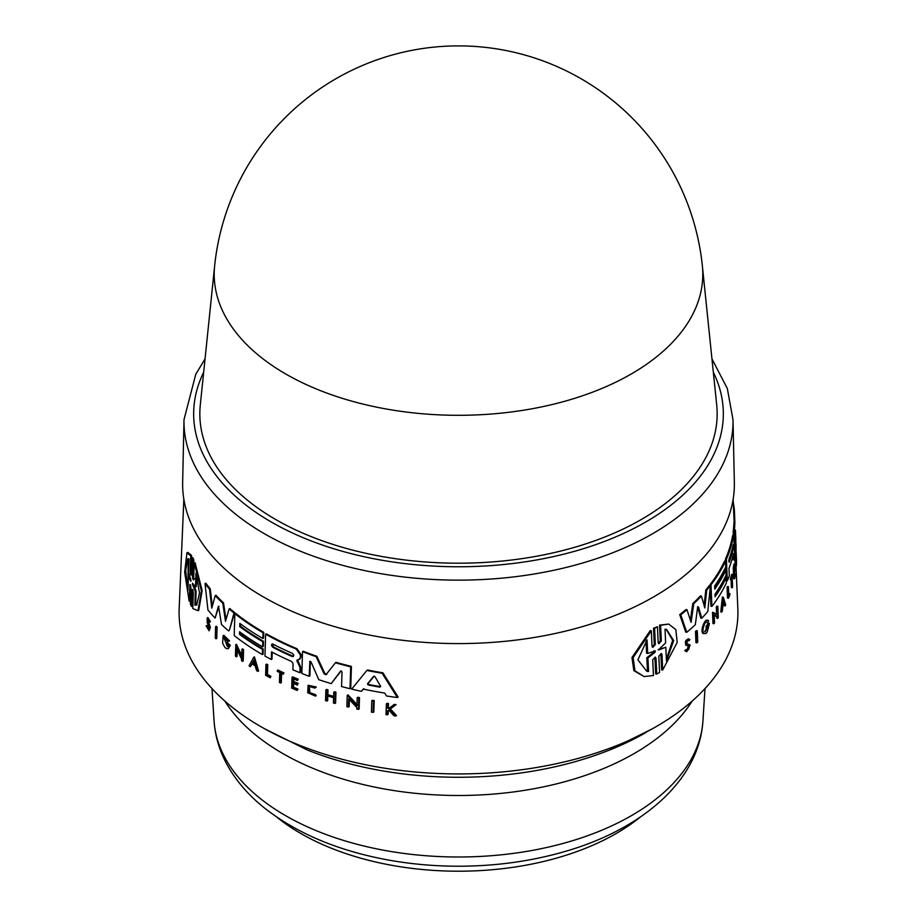 <?xml version="1.0" encoding="UTF-8"?>
<svg xmlns="http://www.w3.org/2000/svg" width="917" height="917" viewBox="0 0 917 917"><rect width="100%" height="100%" fill="white"/><g stroke="black" fill="none" stroke-linecap="round" stroke-linejoin="round"><path stroke-width="1.38" d="M640.41 816.955A223.026 128.758 180 0 1 379.821 862.931A223.026 128.758 180 0 1 276.59 816.944M702.365 265.884L716.704 404.993A258.663 149.333 180 0 1 564.54 550.074A258.663 149.333 180 0 1 275.604 519.458A258.663 149.333 180 0 1 200.296 404.993L214.635 265.884A244.3 141.046 180 0 0 285.749 373.998A244.3 141.046 180 0 0 558.648 402.907A244.3 141.046 180 0 0 702.365 265.884A245.16 245.16 0 0 0 214.635 265.884M263.431 596.944A275.868 159.271 180 0 1 182.655 482.365L183.996 419.688A274.527 158.503 0 0 0 264.383 533.717A274.527 158.503 0 0 0 652.617 533.717A274.527 158.503 0 0 0 733.004 419.688L734.345 482.365A275.868 159.271 180 0 1 565.64 631.091A275.868 159.271 180 0 1 263.431 596.944M223.118 635.71L223.817 635.298L229.559 640.868L228.86 641.281L223.118 635.71L222.602 643.126L224.791 647.23A278.149 160.59 0 0 0 226.247 648.525L228.333 648.697L229.628 645.614A277.908 160.452 180 0 1 226.522 642.955L226.488 644.101A277.954 160.475 0 0 0 228.264 645.625L227.519 646.726L223.897 637.705L227.886 641.568L228.86 641.281M208.583 626.059L208.64 629.349L206.165 625.933L209.099 630.793L209.649 627.962L207.368 621.05L207.609 619.56L209.729 622.127L207.162 617.989L207.231 622.597L208.583 626.059M208.09 620.626L210.371 627.549L209.099 630.793M206.806 626.322L207.54 625.91L206.887 625.509L206.165 625.933M309.258 686.18L309.889 692.667L315.471 694.582L309.189 693.069L308.903 686.352L314.863 688.082L315.608 687.429L308.101 685.251L307.711 692.748L315.482 696.118L314.76 694.994M194.564 578.604C194.037 579.945 193.613 579.108 193.258 576.071L193.819 559.771L192.719 557.502L191.928 557.96L191.16 575.062M644.135 676.563L633.853 670.682L631.962 657.558L650.233 630.598L651.322 630.77L633.143 657.615L634.954 670.797L644.135 676.563L653.454 675.531L652.709 659.885L655.265 657.053L655.987 658.005L656.755 674.098L659.575 672.413L658.83 656.32L661.272 653.454L661.971 654.406L662.693 670.04L677.193 642.416L675.818 629.624L668.722 624.064L660.618 625.279L661.34 640.914L658.91 643.791L658.2 642.851L657.443 626.747L654.6 628.432L655.357 644.536L652.812 647.368L652.067 646.416L651.322 630.77M652.342 647.127L654.279 644.364L653.512 628.26L657.443 626.747M658.452 643.539L660.274 640.754L659.552 625.119L668.722 624.064M662.693 670.04L661.627 669.868L660.905 654.234L661.971 654.406M656.755 674.098L655.678 673.938L654.91 657.833L655.987 658.005M696.943 642.851L695.957 642.691L695.487 631.446A276.693 159.753 0 0 0 696.301 630.655L697.275 630.816A277.668 160.315 180 0 1 696.462 631.595L696.943 642.851A278.149 160.59 0 0 0 697.757 642.06L697.275 630.816M688.85 639.413C685.687 639.367 684.701 641.338 685.916 645.304L689.401 646.21C689.194 649.419 688.289 650.623 686.684 649.832L685.847 650.932L686.776 651.792L690.214 645.109L686.948 643.734C687.028 641.281 687.727 640.284 689.022 640.765L689.848 639.562L688.094 638.702M686.409 643.952L688.243 644.078M686.776 651.804L684.85 650.772L685.687 649.683L687.257 650.371M686.833 650.096L688.415 646.049L687.83 645.511M721.725 612.052L720.785 611.903L722.367 597.082L723.307 597.219L721.725 612.052A278.149 160.59 0 0 0 722.332 610.997L722.883 605.931A277.977 160.486 0 0 0 724.315 603.306L725.118 605.908L724.178 605.759L723.754 604.36M713.919 623.732L712.967 623.583L712.509 612.35L713.449 612.487L713.919 623.732A278.149 160.59 0 0 0 714.538 622.907L714.194 614.757L717.667 616.9L717.724 618.367A278.149 160.59 0 0 0 718.286 617.542L717.816 606.297A277.668 160.315 180 0 1 717.266 607.123L717.587 615.032L713.449 612.487M716.624 614.424L716.326 606.974A276.693 159.753 0 0 0 716.876 606.148L717.816 606.297M717.724 618.367L716.785 618.218L716.727 616.763L713.243 614.619M704.692 631.653L707.145 627.732M707.064 627.537L706.113 627.388L706.067 626.265A276.934 159.89 0 0 0 708.497 623.388L709.449 623.537A277.908 160.452 180 0 1 707.018 626.414L707.064 627.537A277.954 160.475 0 0 0 708.474 625.887L705.139 631.882L708.635 620.786L707.053 620.293M708.635 620.786C706.159 617.588 700.84 631.068 703.924 633.59L702.961 633.441C699.866 630.942 705.207 617.439 707.683 620.637M690.398 620.156L692.805 603.501A275.455 159.031 0 0 0 700.462 595.89L701.425 596.039A276.418 159.592 180 0 1 693.779 603.661L691.086 622.299L686.971 609.713A276.418 159.592 180 0 1 680.735 614.791L686.764 632.306A277.335 160.12 0 0 0 695.327 624.683L697.539 607.856L698.502 606.905L701.769 618.241A277.335 160.12 0 0 0 707.786 611.524L710.411 585.585A276.418 159.592 180 0 1 706.778 590.044L704.806 607.948L701.425 596.039M704.118 605.472L705.815 589.906A275.455 159.031 0 0 0 709.471 585.436L710.411 585.585M701.769 618.241L700.806 618.092L697.528 606.756M686.764 632.306L685.767 632.145L679.726 614.631A275.455 159.031 0 0 0 685.985 609.564L686.971 609.713M715.008 595.351A276.155 159.432 0 0 0 725.244 577.55L726.184 577.699A277.117 159.994 180 0 1 715.065 596.761L714.962 594.216A277.014 159.936 0 0 0 726.081 575.154L725.863 570.076A276.796 159.81 180 0 1 714.744 589.138L714.618 585.963A276.659 159.73 0 0 0 725.737 566.901L725.507 561.193A276.418 159.592 180 0 1 711.007 584.817L711.901 606.424A277.335 160.12 0 0 0 726.39 582.799L726.184 577.699M711.901 606.424L710.962 606.275L710.194 587.877M710.09 585.527L710.056 584.668A275.455 159.031 0 0 0 724.568 561.044L725.507 561.193M714.687 587.728A275.834 159.249 0 0 0 724.934 569.927L725.863 570.076M728.465 598.216L727.525 598.067L727.089 587.373A276.693 159.753 0 0 0 727.456 586.49L728.396 586.639A277.668 160.315 180 0 1 728.029 587.522L728.465 598.216A278.115 160.567 0 0 0 729.909 594.674L729.863 593.608A278.08 160.544 180 0 1 728.797 596.268L728.396 586.639M728.706 594.044A277.106 159.982 0 0 0 728.935 593.471L729.863 593.608M732.328 587.717A278.115 160.567 0 0 0 732.591 586.834L732.19 577.045A277.702 160.326 0 0 0 732.683 575.337L732.649 574.432L731.697 574.294A276.693 159.753 0 0 1 730.368 578.707L730.402 579.601L731.342 579.75A277.702 160.326 0 0 0 731.926 577.928L732.328 587.717L731.388 587.568L731.067 579.704M735.56 560.963C735.434 575.418 734.494 553.822 735.205 552.515L736.168 552.664C735.445 553.983 736.385 575.555 736.534 561.112L736.168 552.664L735.193 552.515M734.632 578.776L733.692 578.627L733.245 567.932A276.693 159.753 0 0 0 733.967 564.024L734.918 564.161A277.668 160.315 180 0 1 734.185 568.082L734.632 578.776A278.115 160.567 0 0 0 735.365 574.856L735.319 573.916A278.08 160.544 180 0 1 734.758 577.011L734.574 572.667A277.897 160.441 0 0 0 735.147 569.572L735.09 568.253A277.84 160.406 180 0 1 734.528 571.36L734.391 568.162L735.09 568.253M727.307 580.77L726.367 580.621L725.485 559.015A275.455 159.031 0 0 0 732.488 536.227L732.821 535.276L733.772 535.425L733.44 536.365A276.418 159.592 180 0 1 726.413 559.164L727.307 580.77A277.335 160.12 0 0 0 729.313 575.876L729.004 568.299A277.014 159.936 0 0 0 733.428 553.444L733.967 559.955A277.335 160.12 0 0 0 734.826 555.003L734.047 547.69M733.967 559.955L733.015 559.806L732.855 555.943M733.313 535.345L733.176 531.849A275.455 159.031 0 0 0 733.909 522.541L734.884 522.69A276.418 159.592 180 0 1 734.127 531.998L735.021 553.604A277.335 160.12 0 0 0 735.56 548.549L734.953 534.21L735.835 542.05A277.335 160.12 0 0 0 735.755 537.408L735.457 530.358M371.798 700.714L372.566 700.279A276.67 159.73 0 0 0 374.205 700.577L373.827 711.97L373.047 712.417L373.425 701.024A277.645 160.292 180 0 1 371.798 700.714L371.419 712.108A278.115 160.567 0 0 0 373.047 712.417M265.941 664.481L266.629 664.091A276.693 159.753 0 0 0 267.764 664.71L267.466 674.453A277.106 159.982 0 0 0 270.928 676.322L270.206 677.789L270.24 676.712A278.08 160.544 180 0 1 266.79 674.855L267.076 665.112A277.668 160.315 180 0 1 265.941 664.481L265.621 675.29A278.115 160.567 0 0 0 270.206 677.789M277.301 670.465L277.989 670.063A276.693 159.753 0 0 0 283.949 672.94L283.227 674.247L283.25 673.33A277.668 160.315 180 0 1 277.301 670.465L277.278 671.37A277.702 160.326 0 0 0 279.719 672.574L279.433 682.466A278.115 160.567 0 0 0 280.613 683.05L280.911 673.147A277.702 160.326 0 0 0 283.227 674.247M281.576 673.468L281.301 682.649L280.613 683.05M308.101 685.251L316.308 687.028L314.863 688.082M315.471 694.582L316.182 695.716L315.482 696.118M389.553 709.552L388.246 710.537L388.109 714.377L387.318 714.836L387.444 710.996L388.751 710.01L393.966 715.799A278.115 160.567 0 0 0 395.697 716.039L389.599 709.38L395.307 705.093A277.668 160.315 180 0 1 393.622 704.864L388.934 708.394A277.84 160.406 180 0 1 387.547 708.176L387.685 703.992A277.668 160.315 180 0 1 386.389 703.798L386.023 714.641A278.115 160.567 0 0 0 387.318 714.836M386.389 703.798L387.18 703.339A276.693 159.753 0 0 0 388.487 703.534L388.338 707.718A276.877 159.845 0 0 0 389.576 707.913M393.622 704.864L394.425 704.394A276.693 159.753 0 0 0 396.11 704.623L390.39 708.921L396.499 715.569L395.697 716.039M293.669 683.52L293.555 687.234A277.106 159.994 0 0 0 297.922 689.057L297.2 690.421L297.223 689.458A278.08 160.544 180 0 1 292.867 687.635L292.993 683.234A277.897 160.441 0 0 0 297.36 685.068L297.395 683.738A277.84 160.406 180 0 1 293.039 681.916L293.131 678.695A277.702 160.326 0 0 0 297.498 680.517L297.521 679.612A277.668 160.315 180 0 1 292.019 677.285L291.686 688.094A278.115 160.567 0 0 0 297.2 690.421M292.019 677.285L292.706 676.884A276.693 159.753 0 0 0 298.22 679.21L297.498 680.517M293.807 678.981L293.727 681.514A276.865 159.845 0 0 0 298.094 683.337L297.36 685.068M333.765 692.209L334.487 691.796A276.693 159.753 0 0 0 335.943 692.209L335.599 703.03L334.877 703.454L335.221 692.633A277.668 160.315 180 0 1 333.765 692.209L333.605 697.035A277.874 160.429 180 0 1 327.14 695.086L327.289 690.272A277.668 160.315 180 0 1 325.867 689.825L325.535 700.645A278.115 160.567 0 0 0 326.956 701.081L327.117 695.728A277.897 160.441 0 0 0 333.593 697.677L333.421 703.03A278.115 160.567 0 0 0 334.877 703.454M327.816 695.946L327.667 700.668L326.956 701.081M325.867 689.825L326.578 689.412A276.693 159.753 0 0 0 327.999 689.859L327.85 694.673A276.9 159.867 0 0 0 333.628 696.404M349.354 699.579L349.125 706.64L348.391 707.064L348.655 698.823L356.862 707.58L356.816 709.07A278.115 160.567 0 0 0 358.375 709.414L359.132 708.99L359.498 697.596A276.67 159.73 0 0 1 357.939 697.252L357.183 697.688L356.931 705.689L347.222 695.304L347.967 694.868L357.676 705.253M366.869 670.453L367.637 670.018A275.455 159.031 0 0 0 382.916 672.814L398.15 697.069L397.336 697.528L382.137 673.261A276.418 159.592 180 0 1 366.869 670.453L351.681 689.126A277.335 160.12 0 0 0 361.378 691.338L363.189 689.091A277.232 160.062 0 0 0 384.704 693.069L386.481 695.98A277.335 160.12 0 0 0 397.336 697.528M363.946 688.656L361.378 691.338M272.2 652.193L271.994 659.105L271.317 659.506L271.535 651.838A277.014 159.936 0 0 0 291.606 661.478L293.062 663.656L292.878 669.788A277.335 160.12 0 0 0 299.859 672.7L300.019 667.622L296.844 660.251L299.928 659.048M298.793 659.632L300.329 657.592L300.409 655.105L296.306 649.11A276.418 159.592 180 0 1 265.621 634.209L266.308 633.807A275.455 159.031 0 0 0 296.993 648.709L301.108 654.704L301.028 657.191L299.492 659.231M297.544 659.85L300.707 667.221L300.558 672.287L299.859 672.7M341.17 670.854L331.186 683.612A277.335 160.12 0 0 1 318.795 679.68L311.069 661.982L309.625 661.799L310.336 661.398L309.889 675.886L309.189 676.288L309.866 661.363M316.812 656.263L316.113 656.675A276.418 159.592 180 0 1 302.518 651.643L303.218 651.242A275.455 159.031 0 0 0 316.812 656.263L324.905 673.594L326.83 674.201M335.416 662.785L336.138 662.361A275.455 159.031 0 0 0 351.429 666.407L350.73 688.289L349.996 688.713L350.695 666.842A276.418 159.592 180 0 1 335.416 662.785L325.913 674.786M234.855 613.679L235.543 613.278A275.455 159.031 0 0 0 263.729 632.34L263.557 638.106L262.87 638.507L263.041 632.73A276.418 159.592 180 0 1 234.855 613.679L234.19 635.527A277.335 160.12 0 0 0 262.388 654.578L262.549 649.419A277.117 159.994 180 0 1 239.509 634.323L239.578 631.756A277.014 159.936 0 0 0 262.617 646.852L262.778 641.717A276.796 159.81 180 0 1 239.738 626.62L239.83 623.411A276.659 159.73 0 0 0 262.87 638.507M240.495 623.904L240.426 626.219A275.834 159.249 0 0 0 263.466 641.315L263.305 646.451L262.617 646.852M240.243 632.249L240.197 633.922A276.155 159.432 0 0 0 263.236 649.018L263.076 654.176L262.388 654.578M183.847 499.272L179.17 608.624A279.421 161.323 0 0 0 260.921 726.677A279.421 161.323 0 0 0 568.609 760.881A279.421 161.323 0 0 0 737.83 608.624L736.007 565.938M210.245 588.783L209.523 589.207A276.418 159.592 180 0 1 205.03 583.556L205.763 583.132A275.455 159.031 0 0 0 210.245 588.783L212.32 606.206M223.519 602.859L222.808 603.271A276.418 159.592 180 0 1 215.208 595.637L215.919 595.225A275.455 159.031 0 0 0 223.519 602.859L225.995 619.537M229.124 608.945L229.823 608.533A275.455 159.031 0 0 0 234.695 612.59L229.296 630.506L234.007 612.992A276.418 159.592 180 0 1 229.124 608.945L225.49 621.256L222.808 603.271M218.934 606.206L215.094 618.104L218.349 606.412M224.275 637.579L227.439 646.439M226.522 642.955L227.233 642.553A276.934 159.89 0 0 0 230.316 645.213L228.333 648.697M237.251 649.947L237.056 656.4L236.368 656.801L236.609 648.571L241.618 659.185L241.572 660.664A278.149 160.59 0 0 0 242.535 661.363L243.234 660.962L243.567 649.591A276.693 159.753 0 0 1 242.604 648.904L241.916 649.305L241.675 657.294L235.772 644.708L236.46 644.307L241.721 655.563M253.757 657.283L254.445 656.893L258.583 671.003L257.895 671.393L253.757 657.283L249.057 665.822A278.149 160.59 0 0 0 250.318 666.659L251.923 663.736A277.977 160.486 0 0 0 255.155 665.776L256.577 670.602A278.149 160.59 0 0 0 257.895 671.393M252.611 663.346L250.318 666.659M207.162 617.989L207.884 617.565L210.451 621.715L209.729 622.127M215.598 626.655L216.32 626.242A276.693 159.753 0 0 0 217.088 627.056L216.744 638.427L216.022 638.84L216.378 627.469A277.668 160.315 180 0 1 215.598 626.655L215.254 638.037A278.149 160.59 0 0 0 216.022 638.84M190.518 584.863L189.968 600.704L189.177 601.162L189.934 584.519M186.93 552.836L187.767 552.366L191.538 555.37L190.988 571.211L190.186 571.669L190.736 555.828L186.93 552.836L184.649 572.197L189.177 601.162M194.324 563.221L195.092 562.763L202.153 590.594L198.748 610.275L197.992 610.711L201.419 591.098L194.324 563.221L193.556 579.865M192.799 589.711L192.249 606.011L191.47 606.458L192.249 589.356M688.816 645.66L689.401 646.21M684.85 650.772L685.847 650.932M653.97 650.795L654.039 652.09L646.817 657.741L647.471 671.324L648.583 671.496L646.84 671.359L637.911 659.862L647.047 639.848L647.711 653.431L655.391 650.887M647.711 653.431L646.6 653.259L646.015 641.063M658.051 649.706L665.834 647.253L658.796 649.935M658.578 649.786L665.639 642.874L665.008 629.245L666.499 629.349L673.686 640.593L666.464 660.882L665.834 647.253M653.512 628.26L654.6 628.432M655.059 650.955L655.116 652.251L647.929 657.913L648.583 671.496M646.817 657.741L647.929 657.913M666.395 659.346L672.654 640.272L666.166 629.337M659.552 625.119L660.618 625.279M695.487 631.446L696.462 631.595M688.61 640.398L688.025 640.605M689.848 639.562C686.684 639.527 685.698 641.487 686.913 645.453M725.118 605.908A278.149 160.59 0 0 0 725.656 604.842L723.307 597.219M723.238 602.71L724.178 602.859A277.954 160.475 180 0 1 722.974 605.071L723.444 600.509L724.178 602.859M716.326 606.974L717.266 607.123M716.727 616.763L717.667 616.9M706.067 626.265L707.018 626.414M706.984 622.597L707.947 622.746M703.924 633.59L705.964 633.475A278.149 160.59 0 0 0 707.167 632.1L709.449 623.537M705.815 589.906L706.778 590.044M692.805 603.501L693.779 603.661M679.726 614.631L680.735 614.791M710.056 584.668L711.007 584.817M727.089 587.373L728.029 587.522M735.319 565.823L736.282 565.972L736.534 561.112M734.391 568.162A277.702 160.326 0 0 0 734.953 565.067L734.918 564.161M733.245 567.932L734.185 568.082M735.4 544.778L736.076 544.881L736.053 555.507M735.365 543.85L736.03 543.953A277.668 160.315 180 0 1 736.076 544.881M733.153 544.881L733.279 548.057A276.796 159.81 180 0 1 729.141 562.304L729.004 559.129A276.67 159.73 0 0 0 733.153 544.881L733.302 544.526M734.001 547.587L734.104 537.591C733.978 535.219 733.76 534.806 733.44 536.365L732.488 536.227M725.485 559.015L726.413 559.164M733.611 509.863L734.391 509.978L734.884 522.69M733.291 502.608A276.418 159.592 180 0 1 734.391 509.978M735.423 530.06L735.491 531.436M733.176 531.849L734.127 531.998M730.368 578.707L731.308 578.845L731.342 579.75M732.649 574.432A277.668 160.315 180 0 1 731.308 578.845M734.632 573.801L735.319 573.916M735.801 542.039L735.881 543.93M728.694 560.814A275.834 159.249 0 0 0 731.491 551.576M187.893 590.972L185.727 570.477L187.756 558.797L189.017 558.923L188.535 572.678L190.942 579.957L190.896 581.275L188.375 577.217L187.893 590.972M188.191 558.659L188.031 587.04M193.716 585.046L196.1 590.984L195.332 591.431L192.455 584.45L192.501 583.155L195.481 587.006L195.94 573.205L199.516 593.058L196.616 605.071L194.885 605.22L195.332 591.431M196.616 575.521L196.249 586.559L195.481 587.006M193.819 559.771L193.029 560.218L191.928 557.96M193.785 579.051C193.258 580.392 192.822 579.555 192.478 576.518L193.029 560.218M191.378 574.271C190.885 575.578 190.495 574.718 190.186 571.669M191.538 555.37L190.736 555.828M190.369 584.943L189.716 585.321C190.186 584.003 190.587 584.863 190.908 587.9L190.358 604.211L191.47 606.458M188.375 577.217L189.189 576.747L190.323 578.409M196.1 590.984L195.642 604.784L194.885 605.22M195.642 604.784L196.96 604.819M192.719 589.757L192.02 590.17C192.524 588.829 192.96 589.665 193.327 592.703L192.799 608.533L197.992 610.711M374.205 700.577L373.425 701.024M217.088 627.056L216.378 627.469M267.764 664.71L267.076 665.112M267.466 674.453L266.79 674.855M270.928 676.322L270.24 676.712M283.949 672.94L283.25 673.33M316.308 687.028L315.608 687.429M388.338 707.718L387.547 708.176M388.487 703.534L387.685 703.992M388.246 710.537L387.444 710.996M390.39 708.921L389.599 709.38M396.11 704.623L395.307 705.093M298.22 679.21L297.521 679.612M297.922 689.057L297.223 689.458M293.555 687.234L292.867 687.635M298.094 683.337L297.395 683.738M293.727 681.514L293.039 681.916M335.943 692.209L335.221 692.633M327.999 689.859L327.289 690.272M327.85 694.673L327.14 695.086M253.665 660.607L254.926 664.963A277.954 160.475 180 0 1 252.198 663.243L253.665 660.607M254.341 660.217L252.886 662.853A276.98 159.913 0 0 0 254.628 663.954M252.886 662.853L252.198 663.243M243.567 649.591L242.879 649.993A277.668 160.315 180 0 1 241.916 649.305M242.535 661.363L242.879 649.993M235.772 644.708L235.428 656.079A278.149 160.59 0 0 0 236.368 656.801M359.498 697.596L358.753 698.032A277.645 160.292 180 0 1 357.183 697.688M347.222 695.304L346.867 706.686A278.115 160.567 0 0 0 348.391 707.064M358.375 709.414L358.753 698.032M230.316 645.213L229.628 645.614M382.916 672.814L382.137 673.261M373.849 676.265L375.03 676.769L380.612 686.248L379.787 687.12A277.014 159.936 180 0 1 368.198 684.976L367.476 683.818L373.643 676.345M380.612 686.248L379.787 687.12L380.566 686.661A276.04 159.375 0 0 1 368.955 684.529L368.198 684.976M374.251 676.035L368.233 683.383L368.955 684.529M263.729 632.34L263.041 632.73M263.236 649.018L262.549 649.419M240.197 633.922L239.509 634.323M240.426 626.219L239.738 626.62M263.466 641.315L262.778 641.717M265.621 634.209L264.979 656.045A277.335 160.12 0 0 0 271.317 659.506M292.282 653.317C294.265 655.254 294.231 656.32 292.191 656.526A276.796 159.81 180 0 1 272.876 647.322C271.065 645.293 271.1 644.215 272.979 644.112A276.67 159.73 0 0 0 292.282 653.317M293.302 656.526L292.191 656.526L292.878 656.125A275.834 159.249 0 0 1 273.564 646.932L272.876 647.322M271.948 644.055L272.979 644.112M300.707 667.221L300.019 667.622M297.819 661.409L297.131 661.81M301.028 657.191L300.329 657.592M272.349 643.952L273.564 646.932M234.695 612.59L234.007 612.992M215.208 595.637L211.793 608.177L209.523 589.207M218.567 606.424L221.524 624.546A277.335 160.12 0 0 0 228.597 630.907M205.03 583.556L207.953 610.011A277.335 160.12 0 0 0 215.094 618.104M351.429 666.407L350.695 666.842M326.108 674.614L324.194 674.006L316.113 656.675M302.518 651.643L301.853 673.491A277.335 160.12 0 0 0 309.189 676.288M331.186 683.612L340.597 671.141M340.815 671.061L342.018 672.046L341.56 686.546A277.335 160.12 0 0 0 349.996 688.713M214.074 721.014C215.082 735.743 219.186 749.865 226.373 763.368C235.6 780.505 248.816 795.784 266.022 809.218C296.993 833.037 335.771 849.601 382.355 858.885C406.896 863.722 432.067 866.164 457.881 866.221C495.386 866.221 531.058 861.315 564.883 851.515C641.946 829.415 699.132 780.642 702.926 721.014A244.587 141.218 180 0 1 530.45 850.747A244.587 141.218 180 0 1 261.483 799.464A244.587 141.218 180 0 1 214.074 721.014L211.999 688.564M692.163 701.069A248.69 143.579 180 0 1 634.346 753.442A248.69 143.579 180 0 1 258.181 737.004A248.69 143.579 180 0 1 224.837 701.069M646.221 732.374A265.483 153.277 180 0 1 609.839 749.923A265.483 153.277 180 0 1 307.161 749.923L264.875 728.912M713.323 372.222A264.83 152.898 180 0 1 645.763 521.979A264.83 152.898 180 0 1 324.48 545.741A264.83 152.898 180 0 1 203.677 372.222M208.4 621.749L207.666 622.173M654.279 644.364L655.357 644.525M654.039 652.09L655.116 652.251M660.274 640.754L661.34 640.914M685.916 645.304L686.833 645.442M732.454 547.93L733.279 548.057M193.063 584.095L192.455 584.45M193.258 576.071L192.478 576.518M209.706 625.027L208.973 625.451M368.233 683.383L367.476 683.818M296.993 648.709L296.306 649.11M301.108 654.704L300.409 655.105M324.905 673.594L324.194 674.006M652.125 728.912L609.839 749.923M205.053 358.879L195.768 374.262L183.996 419.688M733.153 499.272L734.15 522.575M735.354 550.796L735.434 552.55M711.947 358.879L727.319 388.499L733.004 419.688M702.926 721.014L705.001 688.564"/></g></svg>
